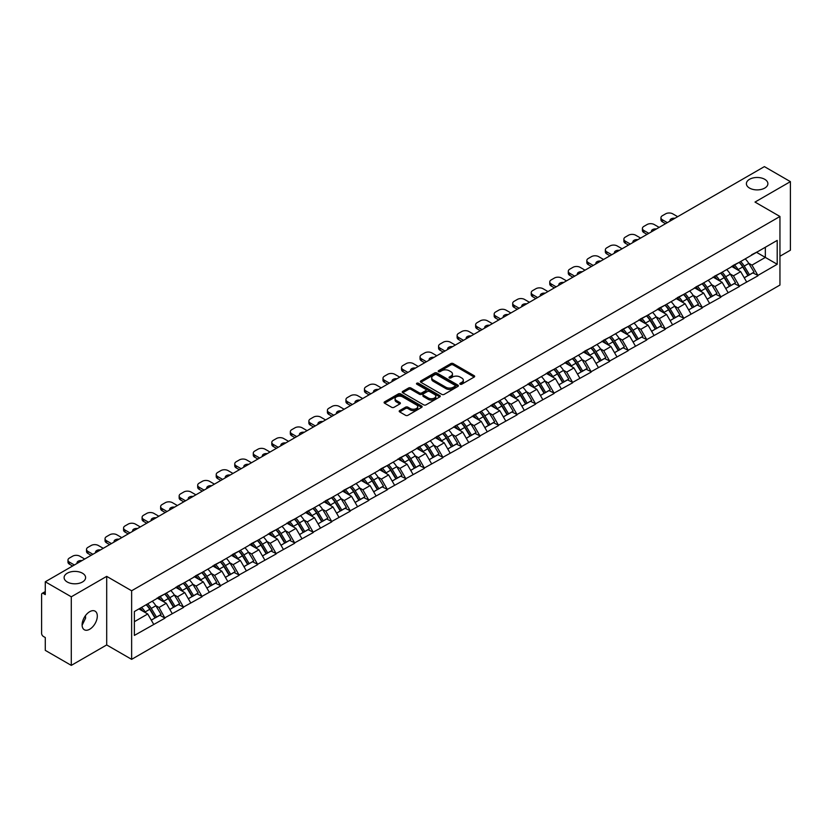 <?xml version="1.0" encoding="UTF-8"?>
<svg xmlns="http://www.w3.org/2000/svg" width="832" height="832" viewBox="0 0 832 832"><rect width="100%" height="100%" fill="white"/><g stroke="black" fill="none" stroke-linecap="round" stroke-linejoin="round"><path stroke-width="1.25" d="M82.462 573.217A10.754 6.209 0 0 0 70.741 571.865A10.754 6.209 0 0 0 64.106 577.606A10.754 6.209 0 0 0 67.257 581.994A10.754 6.209 0 0 0 78.978 583.336A10.754 6.209 0 0 0 85.613 577.606A10.754 6.209 0 0 0 82.462 573.217M764.743 179.306A10.754 6.209 0 0 0 753.022 177.954A10.754 6.209 0 0 0 746.387 183.695A10.754 6.209 0 0 0 749.538 188.084A10.754 6.209 0 0 0 761.259 189.426A10.754 6.209 0 0 0 767.894 183.695A10.754 6.209 0 0 0 764.743 179.306M460.158 384.197A1.154 0.666 0 0 0 461.791 384.197L474.178 377.052A1.654 0.957 0 0 0 474.666 376.376A1.654 0.957 0 0 0 474.178 375.7L453.19 363.584A1.654 0.957 0 0 0 450.861 363.584L438.474 370.739A1.154 0.666 0 0 0 440.107 371.675L441.709 370.75A5.273 3.047 0 0 1 449.176 370.75L450.923 371.758A5.273 3.047 0 0 1 452.462 373.922A5.273 3.047 0 0 1 450.923 376.074L449.322 377A1.154 0.666 0 0 0 450.954 377.936L452.556 377.01A5.273 3.047 0 0 1 460.013 377.01L461.76 378.019A5.273 3.047 0 0 1 463.31 380.182A5.273 3.047 0 0 1 461.76 382.335L460.158 383.261A1.154 0.666 0 0 0 460.158 384.197L460.158 383.261M85.426 615.69L85.613 618.103L82.108 625.248M89.71 611.686A10.754 6.209 -60 0 1 95.087 611.156A10.754 6.209 -60 0 1 96.73 619.767A10.754 6.209 -60 0 1 89.71 629.242A10.754 6.209 -60 0 1 84.334 629.772A10.754 6.209 -60 0 1 82.68 621.161A10.754 6.209 -60 0 1 89.71 611.686M399.682 410.571A1.654 0.957 0 0 0 399.194 411.247A1.654 0.957 0 0 0 399.682 411.913L405.569 415.314A1.654 0.957 0 0 0 407.898 415.314L421.658 407.368A1.654 0.957 0 0 0 422.136 406.702A1.654 0.957 0 0 0 421.658 406.026L400.67 393.91A1.654 0.957 0 0 0 398.341 393.91L384.582 401.856A1.654 0.957 0 0 0 384.093 402.522A1.654 0.957 0 0 0 384.582 403.198L391.695 407.306A1.654 0.957 0 0 0 394.025 407.306L399.911 403.905A1.654 0.957 0 0 0 400.39 403.229A1.654 0.957 0 0 0 399.911 402.563L396.386 400.525A4.41 2.548 0 0 1 395.096 398.726A4.41 2.548 0 0 1 397.821 396.365A4.41 2.548 0 0 1 402.626 396.926L416.437 404.903A4.41 2.548 0 0 1 417.726 406.702A4.41 2.548 0 0 1 415.012 409.053A4.41 2.548 0 0 1 410.197 408.502L407.898 407.17A1.654 0.957 0 0 0 405.569 407.17L399.682 410.571L399.682 411.913M106.694 576.368L71.292 596.804L45.282 581.786L764.39 166.618L790.4 181.636L754.998 202.072L779.948 216.476L131.633 590.772L106.694 576.368L106.694 644.946L131.633 659.35L131.633 590.772M441.823 394.378A1.654 0.957 0 0 0 444.163 394.378L457.912 386.433A1.654 0.957 0 0 0 458.401 385.767A1.654 0.957 0 0 0 457.912 385.091L436.925 372.975A1.654 0.957 0 0 0 434.595 372.975L420.836 380.921A1.654 0.957 0 0 0 420.358 381.586A1.654 0.957 0 0 0 420.836 382.262L441.823 394.378M417.279 384.446A1.154 0.666 0 0 1 418.454 384.613L439.764 396.916L426.026 404.851A1.654 0.957 0 0 1 423.696 404.851L402.709 392.735L402.709 391.383A1.654 0.957 0 0 0 402.23 392.059A1.654 0.957 0 0 0 402.709 392.735M402.709 391.383L408.595 387.982A1.654 0.957 0 0 1 410.925 387.982L419.442 392.902A1.654 0.957 0 0 0 421.772 392.902L425.682 390.645A1.654 0.957 0 0 0 426.161 389.969A1.654 0.957 0 0 0 425.682 389.303L416.822 384.186A1.154 0.666 0 0 1 418.454 383.24L439.785 395.554A1.654 0.957 0 0 1 440.274 396.23A1.654 0.957 0 0 1 439.785 396.906L439.785 395.554M131.633 659.35L779.948 285.054L779.948 216.476M146.214 604.718A11.253 6.5 -120 0 1 150.062 609.222L155.303 617.874L159.879 615.243L164.954 618.166L159.016 607.474L155.73 605.571M164.954 618.166L134.368 635.419L134.368 611.551L777.213 240.406L777.213 264.274L757.91 275.413L751.972 265.127L748.686 263.224M739.17 262.371A11.253 6.5 -120 0 1 743.018 266.874L748.27 275.538L752.835 272.896L757.91 275.413M757.91 275.829L739.388 286.114L733.439 275.829L730.153 273.926M720.637 273.073A11.253 6.5 -120 0 1 724.495 277.576L729.737 286.239L734.313 283.598L739.388 286.114M739.388 286.52L720.855 296.816L714.917 286.52L711.62 284.627M702.104 283.764A11.253 6.5 -120 0 1 705.962 288.278L711.204 296.93L715.78 294.289L720.855 296.816M720.855 297.222L702.322 307.507L696.384 297.222L693.098 295.318M683.582 294.466A11.253 6.5 -120 0 1 687.43 298.969L692.682 307.632L697.247 304.99L702.322 307.507M702.322 307.923L683.79 318.209L677.851 307.923L674.565 306.02M665.049 305.167A11.253 6.5 -120 0 1 668.897 309.67L674.149 318.334L678.725 315.692L683.79 318.209M683.79 318.614L665.267 328.91L659.329 318.614L656.032 316.722M646.516 315.858A11.253 6.5 -120 0 1 650.374 320.372L655.616 329.025L660.192 326.383L665.267 328.91M665.267 329.316L646.734 339.602L640.796 329.316L637.499 327.413M627.983 326.56A11.253 6.5 -120 0 1 631.842 331.063L637.083 339.726L641.659 337.085L646.734 339.602M646.734 340.018L628.202 350.303L622.263 340.018L618.977 338.114M609.461 337.262A11.253 6.5 -120 0 1 613.309 341.765L618.561 350.428L623.126 347.786L628.202 350.303M628.202 350.709L609.669 361.005L603.73 350.709L600.444 348.816M590.928 347.953A11.253 6.5 -120 0 1 594.786 352.466L600.028 361.119L604.604 358.488L609.669 361.005M609.669 361.41L591.146 371.696L585.208 361.41L581.911 359.507M572.395 358.654A11.253 6.5 -120 0 1 576.254 363.158L581.495 371.821L586.071 369.179L591.146 371.696M591.146 372.112L572.614 382.398L566.675 372.112L563.389 370.209M553.873 369.356A11.253 6.5 -120 0 1 557.721 373.859L562.962 382.522L567.538 379.881L572.614 382.398M572.614 382.814L554.081 393.099L548.142 382.803L544.856 380.91M535.34 380.047A11.253 6.5 -120 0 1 539.188 384.561L544.44 393.214L549.006 390.582L554.081 393.099M554.081 393.505L535.558 403.79L529.61 393.505L526.323 391.612M516.807 390.749A11.253 6.5 -120 0 1 520.666 395.252L525.907 403.915L530.483 401.274L535.558 403.79M535.558 404.206L517.026 414.492L511.087 404.206L507.79 402.303M498.274 401.45A11.253 6.5 -120 0 1 502.133 405.954L507.374 414.617L511.95 411.975L517.026 414.492M517.026 414.908L498.493 425.194L492.554 414.908L489.268 413.005M479.752 412.142A11.253 6.5 -120 0 1 483.6 416.655L488.852 425.308L493.418 422.677L498.493 425.194M498.493 425.599L479.96 435.885L474.022 425.599L470.735 423.706M461.219 422.843A11.253 6.5 -120 0 1 465.067 427.346L470.319 436.01L474.895 433.368L479.96 435.885M479.96 436.301L461.438 446.586L455.499 436.301L452.202 434.398M442.686 433.545A11.253 6.5 -120 0 1 446.545 438.048L451.786 446.711L456.362 444.07L461.438 446.586M461.438 447.002L442.905 457.288L436.966 447.002L433.67 445.099M424.164 444.236A11.253 6.5 -120 0 1 428.012 448.75L433.254 457.402L437.83 454.771L442.905 457.288M442.905 457.694L424.372 467.979L418.434 457.694L415.147 455.801M405.631 454.938A11.253 6.5 -120 0 1 409.479 459.441L414.731 468.104L419.297 465.462L424.372 467.979M424.372 468.395L405.839 478.681L399.901 468.395L396.614 466.492M387.098 465.639A11.253 6.5 -120 0 1 390.957 470.142L396.198 478.806L400.774 476.164L405.839 478.681M405.839 479.097L387.317 489.382L381.378 479.097L378.082 477.194M368.566 476.341A11.253 6.5 -120 0 1 372.424 480.844L377.666 489.497L382.242 486.866L387.317 489.382M387.317 489.788L368.784 500.074L362.846 489.788L359.559 487.895M350.043 487.032A11.253 6.5 -120 0 1 353.891 491.535L359.133 500.198L363.709 497.557L368.784 500.074M368.784 500.49L350.251 510.775L344.313 500.49L341.026 498.586M331.51 497.734A11.253 6.5 -120 0 1 335.358 502.237L340.61 510.9L345.176 508.258L350.251 510.775M350.251 511.191L331.729 521.477L325.79 511.191L322.494 509.288M312.978 508.435A11.253 6.5 -120 0 1 316.836 512.938L322.078 521.591L326.654 518.96L331.729 521.477M331.729 521.882L313.196 532.168L307.258 521.882L303.961 519.99M294.445 519.126A11.253 6.5 -120 0 1 298.303 523.63L303.545 532.293L308.121 529.651L313.196 532.168M313.196 532.584L294.663 542.87L288.725 532.584L285.438 530.681M275.922 529.828A11.253 6.5 -120 0 1 279.77 534.331L285.022 542.994L289.588 540.353L294.663 542.87M294.663 543.286L276.13 553.571L270.192 543.286L266.906 541.382M257.39 540.53A11.253 6.5 -120 0 1 261.238 545.033L266.49 553.686L271.066 551.054L276.13 553.571M276.13 553.977L257.608 564.262L251.67 553.977L248.373 552.084M238.857 551.221A11.253 6.5 -120 0 1 242.715 555.724L247.957 564.387L252.533 561.746L257.608 564.262M257.608 564.678L239.075 574.964L233.137 564.678L229.85 562.775M220.334 561.922A11.253 6.5 -120 0 1 224.182 566.426L229.424 575.089L234 572.447L239.075 574.964M239.075 575.38L220.542 585.666L214.604 575.38L211.318 573.477M201.802 572.624A11.253 6.5 -120 0 1 205.65 577.127L210.902 585.78L215.467 583.149L220.542 585.666M220.542 586.071L202.01 596.357L196.071 586.071L192.785 584.178M183.269 583.315A11.253 6.5 -120 0 1 187.127 587.818L192.369 596.482L196.945 593.84L202.01 596.357M202.01 596.773L183.487 607.058L177.549 596.773L174.252 594.87M164.736 594.017A11.253 6.5 -120 0 1 168.594 598.52L173.836 607.183L178.412 604.542L183.487 607.058M183.487 607.474L164.954 617.76M158.662 597.116L164.954 593.892M159.016 607.474L166.265 603.283L157.113 598.01M172.203 613.569L166.265 603.283M177.185 586.414L183.487 583.19M177.549 596.773L184.787 592.592L175.646 587.309M190.726 602.878L184.787 592.592M195.718 575.723L202.01 572.499M196.071 586.071L203.32 581.89L194.178 576.607M209.258 592.176L203.32 581.89M214.25 565.022L220.542 561.798M214.604 575.38L221.853 571.189L212.701 565.916M227.791 581.474L221.853 571.189M232.783 554.32L239.075 551.096M233.137 564.678L240.386 560.498L231.234 555.214M246.324 570.783L240.386 560.498M251.306 543.618L257.608 540.405M251.67 553.977L258.908 549.796L249.766 544.513M264.846 560.082L258.908 549.796M269.838 532.927L276.13 529.703M270.192 543.286L277.441 539.094L268.299 533.822M283.379 549.38L277.441 539.094M288.371 522.226L294.663 519.002M288.725 532.584L295.974 528.403L286.822 523.12M301.912 538.689L295.974 528.403M306.904 511.524L313.196 508.31M307.258 521.882L314.496 517.702L305.354 512.418M320.445 527.987L314.496 517.702M325.426 500.833L331.729 497.609M325.79 511.191L333.029 507L323.887 501.727M338.967 517.286L333.029 507M343.959 490.131L350.251 486.907M344.313 500.49L351.562 496.309L342.41 491.026M357.5 506.594L351.562 496.309M362.492 479.43L368.784 476.216M362.846 489.788L370.094 485.607L360.942 480.324M376.033 495.893L370.094 485.607M381.014 468.738L387.317 465.514M381.378 479.097L388.617 474.906L379.475 469.633M394.555 485.191L388.617 474.906M399.547 458.037L405.839 454.813M399.901 468.395L407.15 464.214L398.008 458.931M413.088 474.5L407.15 464.214M418.08 447.335L424.372 444.122M418.434 457.694L425.682 453.513L416.53 448.23M431.621 463.798L425.682 453.513M436.613 436.644L442.905 433.42M436.966 447.002L444.215 442.811L435.063 437.538M450.154 453.097L444.215 442.811M455.135 425.942L461.438 422.718M455.499 436.301L462.738 432.12L453.596 426.837M468.676 442.406L462.738 432.12M473.668 415.241L479.96 412.027M474.022 425.599L481.27 421.418L472.129 416.135M487.209 431.704L481.27 421.418M492.201 404.55L498.493 401.326M492.554 414.908L499.803 410.717L490.651 405.444M505.742 421.002L499.803 410.717M510.723 393.848L517.026 390.624M511.087 404.206L518.326 400.026L509.184 394.742M524.274 410.311L518.326 400.026M529.256 383.146L535.558 379.933M529.61 393.505L536.858 389.324L527.717 384.041M542.797 399.61L536.858 389.324M547.789 372.455L554.081 369.231M548.142 382.803L555.391 378.622L546.239 373.35M561.33 388.908L555.391 378.622M566.322 361.754L572.614 358.53M566.675 372.112L573.924 367.931L564.772 362.648M579.862 378.217L573.924 367.931M584.844 351.052L591.146 347.838M585.208 361.41L592.446 357.23L583.305 351.946M598.385 367.515L592.446 357.23M603.377 340.361L609.669 337.137M603.73 350.709L610.979 346.528L601.838 341.245M616.918 356.814L610.979 346.528M621.91 329.659L628.202 326.435M622.263 340.018L629.512 335.837L620.36 330.554M635.45 346.122L629.512 335.837M640.442 318.958L646.734 315.734M640.796 329.316L648.045 325.135L638.893 319.852M653.983 335.421L648.045 325.135M658.965 308.266L665.267 305.042M659.329 318.614L666.567 314.434L657.426 309.15M672.506 324.719L666.567 314.434M677.498 297.565L683.79 294.341M677.851 307.923L685.1 303.742L675.958 298.459M691.038 314.028L685.1 303.742M696.03 286.863L702.322 283.639M696.384 297.222L703.633 293.041L694.481 287.758M709.571 303.326L703.633 293.041M714.553 276.172L720.855 272.948M714.917 286.52L722.155 282.339L713.014 277.056M728.104 292.625L722.155 282.339M733.086 265.47L739.388 262.246M733.439 275.829L740.688 271.648L731.546 266.365M746.626 281.934L740.688 271.648M751.618 254.769L757.91 251.545M751.972 265.127L765.336 257.41L765.336 247.26L777.213 240.406M756.548 252.335L777.213 264.274M779.948 256.246L790.4 250.214L790.4 181.636M71.292 596.804L71.292 665.382L45.282 650.364L45.282 637.541L43.378 636.449A2.517 1.456 -120 0 1 41.6 633.36L41.6 594.547A2.517 1.456 -120 0 1 42.12 593.393A2.517 1.456 -120 0 1 43.378 593.518L45.282 594.61L45.282 581.786M71.292 665.382L106.694 644.946M134.368 621.702L147.732 613.985L138.944 608.91M153.67 624.27L147.732 613.985M742.758 267.082L743.35 267.415M724.235 277.774L724.818 278.117M705.702 288.475L706.285 288.818M687.17 299.177L687.762 299.51M668.637 309.868L669.23 310.211M650.114 320.57L650.697 320.913M631.582 331.271L632.164 331.604M613.049 341.962L613.642 342.306M594.516 352.664L595.109 353.007M575.994 363.366L576.576 363.698M557.461 374.057L558.054 374.4M538.928 384.758L539.521 385.102M520.406 395.46L520.988 395.793M501.873 406.151L502.455 406.494M483.34 416.853L483.933 417.196M464.807 427.554L465.4 427.887M446.285 438.246L446.867 438.589M427.752 448.947L428.334 449.29M409.219 459.649L409.812 459.982M390.686 470.34L391.279 470.683M372.164 481.042L372.746 481.385M353.631 491.743L354.224 492.076M335.098 502.434L335.691 502.778M316.576 513.136L317.158 513.479M298.043 523.838L298.626 524.17M279.51 534.529L280.103 534.872M260.978 545.23L261.57 545.574M242.455 555.932L243.038 556.265M223.922 566.623L224.515 566.966M205.39 577.325L205.982 577.668M186.857 588.026L187.45 588.359M168.334 598.718L168.917 599.061M149.802 609.419L150.394 609.762M460.626 384.363L461.76 383.708A5.273 3.047 0 0 0 463.31 381.545L463.31 380.182M452.462 373.922L452.462 375.284A5.273 3.047 0 0 1 450.923 377.447L449.779 378.102M474.157 377.062L453.19 364.957A1.654 0.957 0 0 0 450.861 364.957L438.932 371.842M457.891 386.454L436.925 374.348A1.654 0.957 0 0 0 434.595 374.348L420.857 382.273L420.836 380.921M455 386.235A1.154 0.666 0 0 0 455 385.289L436.582 374.66A1.154 0.666 0 0 0 434.949 374.66L433.254 375.638A5.273 3.047 0 0 0 431.714 377.79A5.273 3.047 0 0 0 433.254 379.943L445.848 387.213A5.273 3.047 0 0 0 453.315 387.213L455 386.235L455 387.608A1.154 0.666 0 0 0 455.343 387.14L455.343 385.767M431.714 377.79L431.714 379.163A5.273 3.047 0 0 0 433.254 381.316L433.254 379.943M455 387.608L453.315 388.586A5.273 3.047 0 0 1 445.848 388.586L433.254 381.316M402.73 392.746L408.595 389.355L408.595 387.982M426.161 389.969L426.161 391.342A1.654 0.957 0 0 1 425.682 392.018L421.772 394.274A1.654 0.957 0 0 1 419.442 394.274L410.925 389.355A1.654 0.957 0 0 0 408.595 389.355M428.272 397.998A4.41 2.548 0 0 0 433.077 398.549A4.41 2.548 0 0 0 435.802 396.198A4.41 2.548 0 0 0 434.512 394.399L429.645 391.591A1.654 0.957 0 0 0 427.315 391.591L423.405 393.838A1.654 0.957 0 0 0 422.926 394.514A1.654 0.957 0 0 0 423.405 395.19L428.272 397.998L428.272 399.37A4.41 2.548 0 0 0 433.077 399.922A4.41 2.548 0 0 0 435.802 397.571L435.802 396.198M422.926 394.514L422.926 395.886A1.654 0.957 0 0 0 423.405 396.562L423.405 395.19M428.272 399.37L423.405 396.562M417.726 406.702L417.726 408.075A4.41 2.548 0 0 1 415.012 410.426A4.41 2.548 0 0 1 410.197 409.874L407.898 408.543A1.654 0.957 0 0 0 405.569 408.543L399.703 411.923M395.096 398.726L395.096 400.098A4.41 2.548 0 0 0 396.386 401.898L396.386 400.525M399.89 403.915L396.386 401.898M421.637 407.389L400.67 395.283A1.654 0.957 0 0 0 398.341 395.283L384.602 403.208L384.582 401.856M677.674 216.674L672.745 213.834A5.044 2.912 0 0 0 665.621 213.834L662.418 215.686A5.044 2.912 0 0 0 660.941 217.745A5.044 2.912 0 0 0 662.418 219.794L662.418 221.853L665.558 223.673M662.418 221.853A5.044 2.912 180 0 1 660.941 219.794L660.941 217.745M662.418 219.794L667.337 222.643M670.114 221.042A3.952 2.278 180 0 1 669.989 220.48A3.952 2.278 180 0 1 674.908 218.275M745.202 258.887A13.77 7.956 60 0 1 748.81 263.432L744.234 266.074A13.77 7.956 -120 0 0 740.626 261.529M744.234 266.074L749.476 274.726L754.052 272.095L748.81 263.432M748.27 275.538L749.476 274.726M752.835 272.896L754.052 272.095M732.753 265.668A11.253 6.5 60 0 1 735.852 268.85M734.51 265.065A13.77 7.956 60 0 1 738.119 269.599L738.639 270.452M744.266 277.846L747.937 275.621L742.695 266.958A13.77 7.956 -120 0 0 739.076 262.423M747.937 275.621L744.224 277.763M659.142 227.375L654.212 224.526A5.044 2.912 0 0 0 647.088 224.526L643.885 226.377A5.044 2.912 0 0 0 642.408 228.436A5.044 2.912 0 0 0 643.885 230.495L643.885 232.554L647.026 234.374M643.885 232.554A5.044 2.912 180 0 1 642.408 230.495L642.408 228.436M643.885 230.495L648.814 233.345M651.581 231.743A3.952 2.278 180 0 1 651.456 231.182A3.952 2.278 180 0 1 656.375 228.977M726.669 269.589A13.77 7.956 60 0 1 730.278 274.134L725.702 276.765A13.77 7.956 -120 0 0 722.093 272.23M725.702 276.765L730.954 285.428L735.519 282.786L730.278 274.134M729.737 286.239L730.954 285.428M734.313 283.598L735.519 282.786M714.22 276.37A11.253 6.5 60 0 1 717.319 279.552M715.978 275.766A13.77 7.956 60 0 1 719.586 280.301L720.106 281.154M725.743 288.548L729.404 286.322L724.162 277.659A13.77 7.956 -120 0 0 720.554 273.125M729.404 286.322L725.691 288.465M640.619 238.077L635.69 235.227A5.044 2.912 0 0 0 628.555 235.227L625.352 237.078A5.044 2.912 0 0 0 623.875 239.138A5.044 2.912 0 0 0 625.352 241.197L625.352 243.256L628.503 245.066M625.352 243.256A5.044 2.912 180 0 1 623.875 241.197L623.875 239.138M625.352 241.197L630.282 244.036M633.048 242.445A3.952 2.278 180 0 1 632.923 241.883A3.952 2.278 180 0 1 637.853 239.668M708.136 280.29A13.77 7.956 60 0 1 711.745 284.825L707.179 287.466A13.77 7.956 -120 0 0 703.56 282.932M707.179 287.466L712.421 296.13L716.997 293.488L711.745 284.825M711.204 296.93L712.421 296.13M715.78 294.289L716.997 293.488M695.687 287.061A11.253 6.5 60 0 1 698.797 290.243M697.445 286.458A13.77 7.956 60 0 1 701.054 291.002L701.574 291.855M707.21 299.239L710.871 297.024L705.63 288.361A13.77 7.956 -120 0 0 702.021 283.816M710.871 297.024L707.169 299.166M622.086 248.768L617.157 245.929A5.044 2.912 0 0 0 610.033 245.929L606.819 247.78A5.044 2.912 0 0 0 605.342 249.839A5.044 2.912 0 0 0 606.819 251.888L606.819 253.947L609.97 255.767M606.819 253.947A5.044 2.912 180 0 1 605.342 251.888L605.342 249.839M606.819 251.888L611.749 254.738M614.515 253.136A3.952 2.278 180 0 1 614.401 252.574A3.952 2.278 180 0 1 619.32 250.37M689.603 290.982A13.77 7.956 60 0 1 693.222 295.526L688.646 298.168A13.77 7.956 -120 0 0 685.038 293.623M688.646 298.168L693.888 306.831L698.464 304.19L693.222 295.526M692.682 307.632L693.888 306.831M697.247 304.99L698.464 304.19M677.154 297.762A11.253 6.5 60 0 1 680.264 300.945M678.922 297.159A13.77 7.956 60 0 1 682.531 301.694L683.041 302.546M688.678 309.941L692.349 307.715L687.097 299.052A13.77 7.956 -120 0 0 683.488 294.518M692.349 307.715L688.636 309.858M603.554 259.47L598.624 256.62A5.044 2.912 0 0 0 591.5 256.62L588.297 258.471A5.044 2.912 0 0 0 586.82 260.53A5.044 2.912 0 0 0 588.297 262.59L588.297 264.649L591.438 266.469M588.297 264.649A5.044 2.912 180 0 1 586.82 262.59L586.82 260.53M588.297 262.59L593.226 265.439M595.993 263.838A3.952 2.278 180 0 1 595.868 263.276A3.952 2.278 180 0 1 600.787 261.071M671.081 301.683A13.77 7.956 60 0 1 674.69 306.228L670.114 308.859A13.77 7.956 -120 0 0 666.505 304.325M670.114 308.859L675.355 317.522L679.931 314.881L674.69 306.228M674.149 318.334L675.355 317.522M678.725 315.692L679.931 314.881M658.632 308.464A11.253 6.5 60 0 1 661.731 311.646M660.39 307.861A13.77 7.956 60 0 1 663.998 312.395L664.518 313.248M670.155 320.642L673.816 318.417L668.574 309.754A13.77 7.956 -120 0 0 664.966 305.219M673.816 318.417L670.103 320.559M585.021 270.171L580.102 267.322A5.044 2.912 0 0 0 572.967 267.322L569.764 269.173A5.044 2.912 0 0 0 568.287 271.232A5.044 2.912 0 0 0 569.764 273.291L569.764 275.35L572.915 277.16M569.764 275.35A5.044 2.912 180 0 1 568.287 273.291L568.287 271.232M569.764 273.291L574.694 276.13M577.46 274.539A3.952 2.278 180 0 1 577.335 273.978A3.952 2.278 180 0 1 582.254 271.762M652.548 312.385A13.77 7.956 60 0 1 656.157 316.919L651.581 319.561A13.77 7.956 -120 0 0 647.972 315.026M651.581 319.561L656.833 328.224L661.398 325.582L656.157 316.919M655.616 329.025L656.833 328.224M660.192 326.383L661.398 325.582M640.099 319.155A11.253 6.5 60 0 1 643.209 322.338M641.857 318.552A13.77 7.956 60 0 1 645.466 323.097L645.986 323.95M651.622 331.334L655.283 329.118L650.042 320.455A13.77 7.956 -120 0 0 646.433 315.91M655.283 329.118L651.57 331.261M566.498 280.862L561.569 278.023A5.044 2.912 0 0 0 554.445 278.023L551.231 279.874A5.044 2.912 0 0 0 549.754 281.934A5.044 2.912 0 0 0 551.231 283.982L551.231 286.042L554.382 287.862M551.231 286.042A5.044 2.912 180 0 1 549.754 283.982L549.754 281.934M551.231 283.982L556.161 286.832M558.927 285.23A3.952 2.278 180 0 1 558.802 284.669A3.952 2.278 180 0 1 563.732 282.464M634.015 323.076A13.77 7.956 60 0 1 637.624 327.621L633.058 330.262A13.77 7.956 -120 0 0 629.45 325.718M633.058 330.262L638.3 338.926L642.876 336.284L637.624 327.621M637.083 339.726L638.3 338.926M641.659 337.085L642.876 336.284M621.566 329.857A11.253 6.5 60 0 1 624.676 333.039M623.324 329.254A13.77 7.956 60 0 1 626.933 333.788L627.453 334.641M633.09 342.035L636.761 339.81L631.509 331.146A13.77 7.956 -120 0 0 627.9 326.612M636.761 339.81L633.048 341.952M547.966 291.564L543.036 288.714A5.044 2.912 0 0 0 535.912 288.714L532.698 290.576A5.044 2.912 0 0 0 531.232 292.625A5.044 2.912 0 0 0 532.698 294.684L532.698 296.743L535.85 298.563M532.698 296.743A5.044 2.912 180 0 1 531.232 294.684L531.232 292.625M532.698 294.684L537.628 297.534M540.394 295.932A3.952 2.278 180 0 1 540.28 295.37A3.952 2.278 180 0 1 545.199 293.166M615.493 333.778A13.77 7.956 60 0 1 619.102 338.322L614.526 340.954A13.77 7.956 -120 0 0 610.917 336.419M614.526 340.954L619.767 349.617L624.343 346.975L619.102 338.322M618.561 350.428L619.767 349.617M623.126 347.786L624.343 346.975M603.044 340.558A11.253 6.5 60 0 1 606.143 343.741M604.802 339.955A13.77 7.956 60 0 1 608.41 344.49L608.92 345.342M614.557 352.737L618.228 350.511L612.976 341.848A13.77 7.956 -120 0 0 609.367 337.314M618.228 350.511L614.515 352.654M529.433 302.266L524.503 299.416A5.044 2.912 0 0 0 517.379 299.416L514.176 301.267A5.044 2.912 0 0 0 512.699 303.326A5.044 2.912 0 0 0 514.176 305.386L514.176 307.445L517.317 309.254M514.176 307.445A5.044 2.912 180 0 1 512.699 305.386L512.699 303.326M514.176 305.386L519.106 308.225M521.872 306.634A3.952 2.278 180 0 1 521.747 306.072A3.952 2.278 180 0 1 526.666 303.857M596.96 344.479A13.77 7.956 60 0 1 600.569 349.014L595.993 351.655A13.77 7.956 -120 0 0 592.384 347.121M595.993 351.655L601.245 360.318L605.81 357.677L600.569 349.014M600.028 361.119L601.245 360.318M604.604 358.488L605.81 357.677M584.511 351.25A11.253 6.5 60 0 1 587.61 354.432M586.269 350.646A13.77 7.956 60 0 1 589.878 355.191L590.398 356.044M596.034 363.428L599.695 361.213L594.454 352.55A13.77 7.956 -120 0 0 590.845 348.005M599.695 361.213L595.982 363.355M510.91 312.957L505.981 310.118A5.044 2.912 0 0 0 498.846 310.118L495.643 311.969A5.044 2.912 0 0 0 494.166 314.028A5.044 2.912 0 0 0 495.643 316.077L495.643 318.136L498.794 319.956M495.643 318.136A5.044 2.912 180 0 1 494.166 316.077L494.166 314.028M495.643 316.077L500.573 318.926M503.339 317.325A3.952 2.278 180 0 1 503.214 316.763A3.952 2.278 180 0 1 508.144 314.558M578.427 355.17A13.77 7.956 60 0 1 582.036 359.715L577.46 362.357A13.77 7.956 -120 0 0 573.851 357.812M577.46 362.357L582.712 371.02L587.288 368.378L582.036 359.715M581.495 371.821L582.712 371.02M586.071 369.179L587.288 368.378M565.978 361.951A11.253 6.5 60 0 1 569.088 365.134M567.736 361.348A13.77 7.956 60 0 1 571.345 365.882L571.865 366.735M577.502 374.13L581.162 371.904L575.921 363.241A13.77 7.956 -120 0 0 572.312 358.706M581.162 371.904L577.46 374.046M492.378 323.658L487.448 320.809A5.044 2.912 0 0 0 480.324 320.809L477.11 322.67A5.044 2.912 0 0 0 475.634 324.719A5.044 2.912 0 0 0 477.11 326.778L477.11 328.838L480.262 330.658M477.11 328.838A5.044 2.912 180 0 1 475.634 326.778L475.634 324.719M477.11 326.778L482.04 329.628M484.806 328.026A3.952 2.278 180 0 1 484.692 327.465A3.952 2.278 180 0 1 489.611 325.26M559.894 365.872A13.77 7.956 60 0 1 563.503 370.417L558.938 373.048A13.77 7.956 -120 0 0 555.329 368.514M558.938 373.048L564.179 381.711L568.755 379.07L563.503 370.417M562.962 382.522L564.179 381.711M567.538 379.881L568.755 379.07M547.446 372.653A11.253 6.5 60 0 1 550.555 375.835M549.203 372.05A13.77 7.956 60 0 1 552.822 376.584L553.332 377.437M558.969 384.831L562.64 382.606L557.388 373.942A13.77 7.956 -120 0 0 553.779 369.408M562.64 382.606L558.927 384.748M473.845 334.36L468.915 331.51A5.044 2.912 0 0 0 461.791 331.51L458.588 333.362A5.044 2.912 0 0 0 457.111 335.421A5.044 2.912 0 0 0 458.588 337.48L458.588 339.539L461.729 341.349M458.588 339.539A5.044 2.912 180 0 1 457.111 337.48L457.111 335.421M458.588 337.48L463.507 340.319M466.284 338.728A3.952 2.278 180 0 1 466.159 338.166A3.952 2.278 180 0 1 471.078 335.951M541.372 376.574A13.77 7.956 60 0 1 544.981 381.108L540.405 383.75A13.77 7.956 -120 0 0 536.796 379.215M540.405 383.75L545.646 392.413L550.222 389.771L544.981 381.108M544.44 393.214L545.646 392.413M549.006 390.582L550.222 389.771M528.923 383.344A11.253 6.5 60 0 1 532.022 386.526M530.681 382.741A13.77 7.956 60 0 1 534.29 387.286L534.81 388.138M540.436 395.522L544.107 393.307L538.866 384.644A13.77 7.956 -120 0 0 535.246 380.099M544.107 393.307L540.394 395.45M455.312 345.051L450.382 342.212A5.044 2.912 0 0 0 443.258 342.212L440.055 344.063A5.044 2.912 0 0 0 438.578 346.122A5.044 2.912 0 0 0 440.055 348.171L440.055 350.23L443.196 352.05M440.055 350.23A5.044 2.912 180 0 1 438.578 348.171L438.578 346.122M440.055 348.171L444.985 351.021M447.751 349.43A3.952 2.278 180 0 1 447.626 348.858A3.952 2.278 180 0 1 452.546 346.653M522.839 387.265A13.77 7.956 60 0 1 526.448 391.81L521.872 394.451A13.77 7.956 -120 0 0 518.263 389.906M521.872 394.451L527.124 403.114L531.69 400.473L526.448 391.81M525.907 403.915L527.124 403.114M530.483 401.274L531.69 400.473M510.39 394.046A11.253 6.5 60 0 1 513.49 397.228M512.148 393.442A13.77 7.956 60 0 1 515.757 397.977L516.277 398.83M521.914 406.224L525.574 403.998L520.333 395.335A13.77 7.956 -120 0 0 516.724 390.801M525.574 403.998L521.862 406.141M436.79 355.753L431.86 352.903A5.044 2.912 0 0 0 424.726 352.903L421.522 354.765A5.044 2.912 0 0 0 420.046 356.814A5.044 2.912 0 0 0 421.522 358.873L421.522 360.932L424.674 362.752M421.522 360.932A5.044 2.912 180 0 1 420.046 358.873L420.046 356.814M421.522 358.873L426.452 361.722M429.218 360.121A3.952 2.278 180 0 1 429.094 359.559A3.952 2.278 180 0 1 434.023 357.354M504.306 397.966A13.77 7.956 60 0 1 507.915 402.511L503.35 405.142A13.77 7.956 -120 0 0 499.73 400.608M503.35 405.142L508.591 413.806L513.167 411.164L507.915 402.511M507.374 414.617L508.591 413.806M511.95 411.975L513.167 411.164M491.858 404.747A11.253 6.5 60 0 1 494.967 407.93M493.615 404.144A13.77 7.956 60 0 1 497.224 408.678L497.744 409.531M503.381 416.926L507.042 414.7L501.8 406.037A13.77 7.956 -120 0 0 498.191 401.502M507.042 414.7L503.339 416.842M418.257 366.454L413.327 363.605A5.044 2.912 0 0 0 406.203 363.605L402.99 365.456A5.044 2.912 0 0 0 401.513 367.515A5.044 2.912 0 0 0 402.99 369.574L402.99 371.634L406.141 373.443M402.99 371.634A5.044 2.912 180 0 1 401.513 369.574L401.513 367.515M402.99 369.574L407.919 372.414M410.686 370.822A3.952 2.278 180 0 1 410.571 370.261A3.952 2.278 180 0 1 415.49 368.046M485.774 408.668A13.77 7.956 60 0 1 489.393 413.202L484.817 415.844A13.77 7.956 -120 0 0 481.208 411.31M484.817 415.844L490.058 424.507L494.634 421.866L489.393 413.202M488.852 425.308L490.058 424.507M493.418 422.677L494.634 421.866M473.325 415.438A11.253 6.5 60 0 1 476.434 418.621M475.093 414.835A13.77 7.956 60 0 1 478.702 419.38L479.211 420.233M484.848 427.617L488.519 425.402L483.267 416.738A13.77 7.956 -120 0 0 479.658 412.194M488.519 425.402L484.806 427.544M399.724 377.146L394.794 374.306A5.044 2.912 0 0 0 387.67 374.306L384.467 376.158A5.044 2.912 0 0 0 382.99 378.217A5.044 2.912 0 0 0 384.467 380.276L384.467 382.325L387.608 384.145M384.467 382.325A5.044 2.912 180 0 1 382.99 380.276L382.99 378.217M384.467 380.276L389.397 383.115M392.163 381.524A3.952 2.278 180 0 1 392.038 380.952A3.952 2.278 180 0 1 396.958 378.747M467.251 419.359A13.77 7.956 60 0 1 470.86 423.904L466.284 426.546A13.77 7.956 -120 0 0 462.675 422.001M466.284 426.546L471.526 435.209L476.102 432.567L470.86 423.904M470.319 436.01L471.526 435.209M474.895 433.368L476.102 432.567M454.802 426.14A11.253 6.5 60 0 1 457.902 429.322M456.56 425.537A13.77 7.956 60 0 1 460.169 430.071L460.689 430.924M466.326 438.318L469.986 436.093L464.745 427.44A13.77 7.956 -120 0 0 461.136 422.895M469.986 436.093L466.274 438.235M381.202 387.847L376.272 384.998A5.044 2.912 0 0 0 369.138 384.998L365.934 386.859A5.044 2.912 0 0 0 364.458 388.908A5.044 2.912 0 0 0 365.934 390.967L365.934 393.026L369.086 394.846M365.934 393.026A5.044 2.912 180 0 1 364.458 390.967L364.458 388.908M365.934 390.967L370.864 393.817M373.63 392.215A3.952 2.278 180 0 1 373.506 391.654A3.952 2.278 180 0 1 378.425 389.449M448.718 430.061A13.77 7.956 60 0 1 452.327 434.606L447.751 437.237A13.77 7.956 -120 0 0 444.142 432.702M447.751 437.237L453.003 445.9L457.569 443.258L452.327 434.606M451.786 446.711L453.003 445.9M456.362 444.07L457.569 443.258M436.27 436.842A11.253 6.5 60 0 1 439.379 440.024M438.027 436.238A13.77 7.956 60 0 1 441.636 440.773L442.156 441.626M447.793 449.02L451.454 446.794L446.212 438.131A13.77 7.956 -120 0 0 442.603 433.597M451.454 446.794L447.741 448.937M362.669 398.549L357.739 395.699A5.044 2.912 0 0 0 350.615 395.699L347.402 397.55A5.044 2.912 0 0 0 345.925 399.61A5.044 2.912 0 0 0 347.402 401.669L347.402 403.728L350.553 405.538M347.402 403.728A5.044 2.912 180 0 1 345.925 401.669L345.925 399.61M347.402 401.669L352.331 404.508M355.098 402.917A3.952 2.278 180 0 1 354.973 402.355A3.952 2.278 180 0 1 359.902 400.14M430.186 440.762A13.77 7.956 60 0 1 433.794 445.297L429.229 447.938A13.77 7.956 -120 0 0 425.62 443.404M429.229 447.938L434.47 456.602L439.046 453.96L433.794 445.297M433.254 457.402L434.47 456.602M437.83 454.771L439.046 453.96M417.737 447.533A11.253 6.5 60 0 1 420.846 450.715M419.494 446.93A13.77 7.956 60 0 1 423.103 451.474L423.623 452.327M429.26 459.711L432.931 457.496L427.679 448.833A13.77 7.956 -120 0 0 424.07 444.288M432.931 457.496L429.218 459.638M344.136 409.24L339.206 406.401A5.044 2.912 0 0 0 332.082 406.401L328.869 408.252A5.044 2.912 0 0 0 327.402 410.311A5.044 2.912 0 0 0 328.869 412.37L328.869 414.419L332.02 416.239M328.869 414.419A5.044 2.912 180 0 1 327.402 412.37L327.402 410.311M328.869 412.37L333.798 415.21M336.565 413.618A3.952 2.278 180 0 1 336.45 413.046A3.952 2.278 180 0 1 341.37 410.842M411.663 451.454A13.77 7.956 60 0 1 415.272 455.998L410.696 458.64A13.77 7.956 -120 0 0 407.087 454.095M410.696 458.64L415.938 467.303L420.514 464.662L415.272 455.998M414.731 468.104L415.938 467.303M419.297 465.462L420.514 464.662M399.214 458.234A11.253 6.5 60 0 1 402.314 461.417M400.972 457.631A13.77 7.956 60 0 1 404.581 462.166L405.09 463.029M410.727 470.413L414.398 468.187L409.146 459.534A13.77 7.956 -120 0 0 405.538 454.99M414.398 468.187L410.686 470.33M325.603 419.942L320.674 417.102A5.044 2.912 0 0 0 313.55 417.102L310.346 418.954A5.044 2.912 0 0 0 308.87 421.002A5.044 2.912 0 0 0 310.346 423.062L310.346 425.121L313.487 426.941M310.346 425.121A5.044 2.912 180 0 1 308.87 423.062L308.87 421.002M310.346 423.062L315.276 425.911M318.042 424.31A3.952 2.278 180 0 1 317.918 423.748A3.952 2.278 180 0 1 322.837 421.543M393.13 462.155A13.77 7.956 60 0 1 396.739 466.7L392.163 469.331A13.77 7.956 -120 0 0 388.554 464.797M392.163 469.331L397.415 477.994L401.981 475.353L396.739 466.7M396.198 478.806L397.415 477.994M400.774 476.164L401.981 475.353M380.682 468.936A11.253 6.5 60 0 1 383.781 472.118M382.439 468.333A13.77 7.956 60 0 1 386.048 472.867L386.568 473.72M392.205 481.114L395.866 478.889L390.624 470.226A13.77 7.956 -120 0 0 387.015 465.691M395.866 478.889L392.153 481.031M307.081 430.643L302.151 427.794A5.044 2.912 0 0 0 295.017 427.794L291.814 429.645A5.044 2.912 0 0 0 290.337 431.704A5.044 2.912 0 0 0 291.814 433.763L291.814 435.822L294.965 437.632M291.814 435.822A5.044 2.912 180 0 1 290.337 433.763L290.337 431.704M291.814 433.763L296.743 436.602M299.51 435.011A3.952 2.278 180 0 1 299.385 434.45A3.952 2.278 180 0 1 304.314 432.234M374.598 472.857A13.77 7.956 60 0 1 378.206 477.391L373.63 480.033A13.77 7.956 -120 0 0 370.022 475.498M373.63 480.033L378.882 488.696L383.458 486.054L378.206 477.391M377.666 489.497L378.882 488.696M382.242 486.866L383.458 486.054M362.149 479.627A11.253 6.5 60 0 1 365.258 482.81M363.906 479.024A13.77 7.956 60 0 1 367.515 483.569L368.035 484.422M373.672 491.806L377.333 489.59L372.091 480.927A13.77 7.956 -120 0 0 368.482 476.382M377.333 489.59L373.63 491.733M288.548 441.334L283.618 438.495A5.044 2.912 0 0 0 276.494 438.495L273.281 440.346A5.044 2.912 0 0 0 271.804 442.406A5.044 2.912 0 0 0 273.281 444.465L273.281 446.514L276.432 448.334M273.281 446.514A5.044 2.912 180 0 1 271.804 444.465L271.804 442.406M273.281 444.465L278.21 447.304M280.977 445.713A3.952 2.278 180 0 1 280.862 445.141A3.952 2.278 180 0 1 285.782 442.936M356.065 483.548A13.77 7.956 60 0 1 359.674 488.093L355.108 490.734A13.77 7.956 -120 0 0 351.499 486.19M355.108 490.734L360.35 499.398L364.926 496.756L359.674 488.093M359.133 500.198L360.35 499.398M363.709 497.557L364.926 496.756M343.616 490.329A11.253 6.5 60 0 1 346.726 493.511M345.374 489.726A13.77 7.956 60 0 1 348.993 494.26L349.502 495.123M355.139 502.507L358.81 500.282L353.558 491.629A13.77 7.956 -120 0 0 349.95 487.084M358.81 500.282L355.098 502.424M270.015 452.036L265.086 449.197A5.044 2.912 0 0 0 257.962 449.197L254.758 451.048A5.044 2.912 0 0 0 253.282 453.097A5.044 2.912 0 0 0 254.758 455.156L254.758 457.215L257.899 459.035M254.758 457.215A5.044 2.912 180 0 1 253.282 455.156L253.282 453.097M254.758 455.156L259.688 458.006M262.454 456.404A3.952 2.278 180 0 1 262.33 455.842A3.952 2.278 180 0 1 267.249 453.638M337.542 494.25A13.77 7.956 60 0 1 341.151 498.794L336.575 501.426A13.77 7.956 -120 0 0 332.966 496.891M336.575 501.426L341.817 510.089L346.393 507.447L341.151 498.794M340.61 510.9L341.817 510.089M345.176 508.258L346.393 507.447M325.094 501.03A11.253 6.5 60 0 1 328.193 504.213M326.851 500.427A13.77 7.956 60 0 1 330.46 504.962L330.98 505.814M336.606 513.209L340.278 510.983L335.036 502.32A13.77 7.956 -120 0 0 331.417 497.786M340.278 510.983L336.565 513.126M251.482 462.738L246.553 459.888A5.044 2.912 0 0 0 239.429 459.888L236.226 461.739A5.044 2.912 0 0 0 234.749 463.798A5.044 2.912 0 0 0 236.226 465.858L236.226 467.917L239.366 469.726M236.226 467.917A5.044 2.912 180 0 1 234.749 465.858L234.749 463.798M236.226 465.858L241.155 468.697M243.922 467.106A3.952 2.278 180 0 1 243.797 466.544A3.952 2.278 180 0 1 248.716 464.329M319.01 504.951A13.77 7.956 60 0 1 322.618 509.486L318.042 512.127A13.77 7.956 -120 0 0 314.434 507.593M318.042 512.127L323.294 520.79L327.86 518.149L322.618 509.486M322.078 521.591L323.294 520.79M326.654 518.96L327.86 518.149M306.561 511.722A11.253 6.5 60 0 1 309.66 514.904M308.318 511.118A13.77 7.956 60 0 1 311.927 515.663L312.447 516.516M318.084 523.9L321.745 521.685L316.503 513.022A13.77 7.956 -120 0 0 312.894 508.477M321.745 521.685L318.032 523.827M232.96 473.429L228.03 470.59A5.044 2.912 0 0 0 220.896 470.59L217.693 472.441A5.044 2.912 0 0 0 216.216 474.5A5.044 2.912 0 0 0 217.693 476.559L217.693 478.608L220.844 480.428M217.693 478.608A5.044 2.912 180 0 1 216.216 476.559L216.216 474.5M217.693 476.559L222.622 479.398M225.389 477.807A3.952 2.278 180 0 1 225.264 477.235A3.952 2.278 180 0 1 230.194 475.03M300.477 515.642A13.77 7.956 60 0 1 304.086 520.187L299.52 522.829A13.77 7.956 -120 0 0 295.901 518.284M299.52 522.829L304.762 531.492L309.338 528.85L304.086 520.187M303.545 532.293L304.762 531.492M308.121 529.651L309.338 528.85M288.028 522.423A11.253 6.5 60 0 1 291.138 525.606M289.786 521.82A13.77 7.956 60 0 1 293.394 526.354L293.914 527.218M299.551 534.602L303.212 532.376L297.97 523.723A13.77 7.956 -120 0 0 294.362 519.178M303.212 532.376L299.51 534.518M214.427 484.13L209.498 481.291A5.044 2.912 0 0 0 202.374 481.291L199.16 483.142A5.044 2.912 0 0 0 197.683 485.191A5.044 2.912 0 0 0 199.16 487.25L199.16 489.31L202.311 491.13M199.16 489.31A5.044 2.912 180 0 1 197.683 487.25L197.683 485.191M199.16 487.25L204.09 490.1M206.856 488.498A3.952 2.278 180 0 1 206.742 487.937A3.952 2.278 180 0 1 211.661 485.732M281.944 526.344A13.77 7.956 60 0 1 285.563 530.889L280.987 533.52A13.77 7.956 -120 0 0 277.378 528.986M280.987 533.52L286.229 542.183L290.805 539.542L285.563 530.889M285.022 542.994L286.229 542.183M289.588 540.353L290.805 539.542M269.495 533.125A11.253 6.5 60 0 1 272.605 536.307M271.263 532.522A13.77 7.956 60 0 1 274.872 537.056L275.382 537.909M281.018 545.303L284.69 543.078L279.438 534.414A13.77 7.956 -120 0 0 275.829 529.88M284.69 543.078L280.977 545.22M195.894 494.832L190.965 491.982A5.044 2.912 0 0 0 183.841 491.982L180.638 493.834A5.044 2.912 0 0 0 179.161 495.893A5.044 2.912 0 0 0 180.638 497.952L180.638 500.011L183.778 501.821M180.638 500.011A5.044 2.912 180 0 1 179.161 497.952L179.161 495.893M180.638 497.952L185.567 500.802M188.334 499.2A3.952 2.278 180 0 1 188.209 498.638A3.952 2.278 180 0 1 193.128 496.423M263.422 537.046A13.77 7.956 60 0 1 267.03 541.58L262.454 544.222A13.77 7.956 -120 0 0 258.846 539.687M262.454 544.222L267.696 552.885L272.272 550.243L267.03 541.58M266.49 553.686L267.696 552.885M271.066 551.054L272.272 550.243M250.973 543.816A11.253 6.5 60 0 1 254.072 546.998M252.73 543.213A13.77 7.956 60 0 1 256.339 547.758L256.859 548.61M262.496 555.994L266.157 553.779L260.915 545.116A13.77 7.956 -120 0 0 257.306 540.571M266.157 553.779L262.444 555.922M177.372 505.523L172.442 502.684A5.044 2.912 0 0 0 165.308 502.684L162.105 504.535A5.044 2.912 0 0 0 160.628 506.594A5.044 2.912 0 0 0 162.105 508.654L162.105 510.702L165.256 512.522M162.105 510.702A5.044 2.912 180 0 1 160.628 508.654L160.628 506.594M162.105 508.654L167.034 511.493M169.801 509.902A3.952 2.278 180 0 1 169.676 509.33A3.952 2.278 180 0 1 174.595 507.125M244.889 547.737A13.77 7.956 60 0 1 248.498 552.282L243.922 554.923A13.77 7.956 -120 0 0 240.313 550.378M243.922 554.923L249.174 563.586L253.739 560.945L248.498 552.282M247.957 564.387L249.174 563.586M252.533 561.746L253.739 560.945M232.44 554.518A11.253 6.5 60 0 1 235.55 557.7M234.198 553.914A13.77 7.956 60 0 1 237.806 558.449L238.326 559.312M243.963 566.696L247.624 564.47L242.382 555.818A13.77 7.956 -120 0 0 238.774 551.273M247.624 564.47L243.911 566.613M158.839 516.225L153.91 513.386A5.044 2.912 0 0 0 146.786 513.386L143.572 515.237A5.044 2.912 0 0 0 142.095 517.286A5.044 2.912 0 0 0 143.572 519.345L143.572 521.404L146.723 523.224M143.572 521.404A5.044 2.912 180 0 1 142.095 519.345L142.095 517.286M143.572 519.345L148.502 522.194M151.268 520.593A3.952 2.278 180 0 1 151.143 520.031A3.952 2.278 180 0 1 156.073 517.826M226.356 558.438A13.77 7.956 60 0 1 229.965 562.983L225.399 565.614A13.77 7.956 -120 0 0 221.79 561.08M225.399 565.614L230.641 574.278L235.217 571.636L229.965 562.983M229.424 575.089L230.641 574.278M234 572.447L235.217 571.636M213.907 565.219A11.253 6.5 60 0 1 217.017 568.402M215.665 564.616A13.77 7.956 60 0 1 219.274 569.15L219.794 570.003M225.43 577.398L229.102 575.172L223.85 566.509A13.77 7.956 -120 0 0 220.241 561.974M229.102 575.172L225.389 577.314M140.306 526.926L135.377 524.077A5.044 2.912 0 0 0 128.253 524.077L125.039 525.928A5.044 2.912 0 0 0 123.573 527.987A5.044 2.912 0 0 0 125.039 530.046L125.039 532.106L128.19 533.915M125.039 532.106A5.044 2.912 180 0 1 123.573 530.046L123.573 527.987M125.039 530.046L129.969 532.896M132.746 531.294A3.952 2.278 180 0 1 132.621 530.733A3.952 2.278 180 0 1 137.54 528.518M207.834 569.14A13.77 7.956 60 0 1 211.442 573.674L206.866 576.316A13.77 7.956 -120 0 0 203.258 571.782M206.866 576.316L212.108 584.979L216.684 582.338L211.442 573.674M210.902 585.78L212.108 584.979M215.467 583.149L216.684 582.338M195.385 575.91A11.253 6.5 60 0 1 198.484 579.093M197.142 575.307A13.77 7.956 60 0 1 200.751 579.852L201.261 580.705M206.898 588.089L210.569 585.874L205.317 577.21A13.77 7.956 -120 0 0 201.708 572.666M210.569 585.874L206.856 588.016M121.774 537.628L116.844 534.778A5.044 2.912 0 0 0 109.72 534.778L106.517 536.63A5.044 2.912 0 0 0 105.04 538.689A5.044 2.912 0 0 0 106.517 540.748L106.517 542.797L109.658 544.617M106.517 542.797A5.044 2.912 180 0 1 105.04 540.748L105.04 538.689M106.517 540.748L111.446 543.587M114.213 541.996A3.952 2.278 180 0 1 114.088 541.424A3.952 2.278 180 0 1 119.007 539.219M189.301 579.831A13.77 7.956 60 0 1 192.91 584.376L188.334 587.018A13.77 7.956 -120 0 0 184.725 582.473M188.334 587.018L193.586 595.681L198.151 593.039L192.91 584.376M192.369 596.482L193.586 595.681M196.945 593.84L198.151 593.039M176.852 586.612A11.253 6.5 60 0 1 179.951 589.794M178.61 586.009A13.77 7.956 60 0 1 182.218 590.543L182.738 591.406M188.375 598.79L192.036 596.565L186.794 587.912A13.77 7.956 -120 0 0 183.186 583.367M192.036 596.565L188.323 598.707M103.251 548.319L98.322 545.48A5.044 2.912 0 0 0 91.187 545.48L87.984 547.331A5.044 2.912 0 0 0 86.507 549.38A5.044 2.912 0 0 0 87.984 551.439L87.984 553.498L91.135 555.318M87.984 553.498A5.044 2.912 180 0 1 86.507 551.439L86.507 549.38M87.984 551.439L92.914 554.289M95.68 552.687A3.952 2.278 180 0 1 95.555 552.126A3.952 2.278 180 0 1 100.485 549.921M170.768 590.533A13.77 7.956 60 0 1 174.377 595.078L169.801 597.719A13.77 7.956 -120 0 0 166.192 593.174M169.801 597.719L175.053 606.372L179.629 603.73L174.377 595.078M173.836 607.183L175.053 606.372M178.412 604.542L179.629 603.73M158.319 597.314A11.253 6.5 60 0 1 161.429 600.496M160.077 596.71A13.77 7.956 60 0 1 163.686 601.245L164.206 602.098M169.842 609.492L173.503 607.266L168.262 598.603A13.77 7.956 -120 0 0 164.653 594.069M173.503 607.266L169.801 609.409M84.718 559.021L79.789 556.171A5.044 2.912 0 0 0 72.665 556.171L69.451 558.022A5.044 2.912 0 0 0 67.974 560.082A5.044 2.912 0 0 0 69.451 562.141L69.451 564.2L72.602 566.01M69.451 564.2A5.044 2.912 180 0 1 67.974 562.141L67.974 560.082M69.451 562.141L74.381 564.99M77.147 563.389A3.952 2.278 180 0 1 77.033 562.827A3.952 2.278 180 0 1 81.952 560.612M152.235 601.234A13.77 7.956 60 0 1 155.844 605.769L151.278 608.41A13.77 7.956 -120 0 0 147.67 603.876M151.278 608.41L156.52 617.074L161.096 614.432L155.844 605.769M155.303 617.874L156.52 617.074M159.879 615.243L161.096 614.432M140.088 608.244A11.253 6.5 60 0 1 142.896 611.198M141.544 607.402A13.77 7.956 60 0 1 145.163 611.946L145.673 612.799M151.31 620.183L154.981 617.968L149.729 609.305A13.77 7.956 -120 0 0 146.12 604.76M154.981 617.968L151.268 620.11M45.282 592.415L43.378 593.518M461.76 383.708L461.76 382.335M449.322 377.936L449.322 377M450.923 377.447L450.923 376.074M438.474 371.675L438.474 370.739M450.861 364.957L450.861 363.584M453.19 364.957L453.19 363.584M474.178 377.052L474.178 375.7M434.595 374.348L434.595 372.975M436.925 374.348L436.925 372.975M457.912 386.433L457.912 385.091M445.848 388.586L445.848 387.213M453.315 388.586L453.315 387.213M410.925 389.355L410.925 387.982M419.442 394.274L419.442 392.902M421.772 394.274L421.772 392.902M425.682 392.018L425.682 390.645M418.454 384.613L418.454 383.24M405.569 408.543L405.569 407.17M407.898 408.543L407.898 407.17M410.197 409.874L410.197 408.502M399.911 403.905L399.911 402.563M398.341 395.283L398.341 393.91M400.67 395.283L400.67 393.91M421.658 407.368L421.658 406.026M742.695 266.958L738.119 269.599M724.162 277.659L719.586 280.301M705.63 288.361L701.054 291.002M687.097 299.052L682.531 301.694M668.574 309.754L663.998 312.395M650.042 320.455L645.466 323.097M631.509 331.146L626.933 333.788M612.976 341.848L608.41 344.49M594.454 352.55L589.878 355.191M575.921 363.241L571.345 365.882M557.388 373.942L552.822 376.584M538.866 384.644L534.29 387.286M520.333 395.335L515.757 397.977M501.8 406.037L497.224 408.678M483.267 416.738L478.702 419.38M464.745 427.44L460.169 430.071M446.212 438.131L441.636 440.773M427.679 448.833L423.103 451.474M409.146 459.534L404.581 462.166M390.624 470.226L386.048 472.867M372.091 480.927L367.515 483.569M353.558 491.629L348.993 494.26M335.036 502.32L330.46 504.962M316.503 513.022L311.927 515.663M297.97 523.723L293.394 526.354M279.438 534.414L274.872 537.056M260.915 545.116L256.339 547.758M242.382 555.818L237.806 558.449M223.85 566.509L219.274 569.15M205.317 577.21L200.751 579.852M186.794 587.912L182.218 590.543M168.262 598.603L163.686 601.245M149.729 609.305L145.163 611.946M45.282 591.562L42.12 593.393"/></g></svg>

